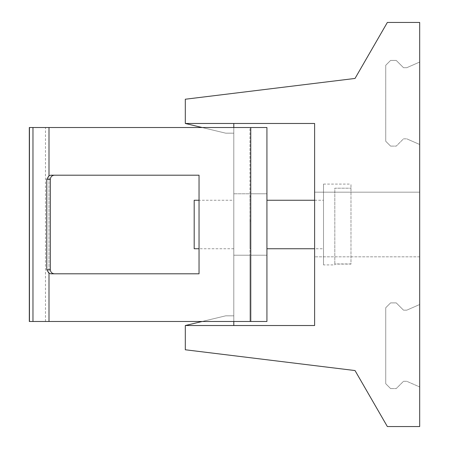 <?xml version="1.0" encoding="UTF-8"?>
<svg xmlns="http://www.w3.org/2000/svg" width="449" height="449" viewBox="0 0 449 449"><rect width="100%" height="100%" fill="white"/><g stroke="black" fill="none" stroke-linecap="round" stroke-linejoin="round"><path stroke-width="0.34" stroke-dasharray="2.25 1.68" d="M323.505 264.91L323.505 184.09L323.505 264.91L334.819 264.91L334.819 264.096L350.983 264.096L350.983 184.09L350.983 264.096M323.505 248.746L323.505 200.254L323.505 248.746L314.614 248.746M194.192 248.746L194.192 200.254M233.794 248.746L199.042 248.746L199.042 200.254L233.794 200.254L233.794 248.746L233.794 200.254M202.14 127.516L225.712 133.173L233.794 133.173L233.794 123.475L314.614 123.475L314.614 325.525L185.302 325.525L185.302 349.771L355.024 370.554L387.352 426.55L419.68 426.55L387.352 426.55L355.024 370.554L185.302 349.771L185.302 325.525L233.794 325.525L233.794 315.827L233.794 325.525L185.302 325.525L225.712 315.827L202.14 321.484L225.712 315.827L233.794 315.827L233.794 325.525L314.614 325.525L314.614 192.172L419.68 192.172L419.68 304.512L406.749 310.169L403.516 310.169L406.749 310.169L419.68 304.512L419.68 386.948L406.749 381.291L419.68 386.948L419.68 426.55L419.68 304.512L406.749 310.169L403.516 310.169L396.243 302.895L403.516 310.169L396.243 302.895L390.585 302.895L385.736 307.745L390.585 302.895L385.736 307.745L385.736 383.715L385.736 307.745L385.736 383.715L390.585 388.565L385.736 383.715L390.585 388.565L385.736 383.715L385.736 307.745L390.585 302.895L396.243 302.895L403.516 310.169L406.749 310.169L419.68 304.512L419.68 62.052L406.749 67.709L403.516 67.709L396.243 60.435L403.516 67.709L396.243 60.435L390.585 60.435L385.736 65.285L390.585 60.435L385.736 65.285L385.736 141.255L385.736 65.285L385.736 141.255L390.585 146.105L385.736 141.255L390.585 146.105L385.736 141.255L385.736 65.285L390.585 60.435L396.243 60.435L403.516 67.709L406.749 67.709L419.68 62.052L419.68 22.45L419.68 426.55L387.352 426.55L355.024 370.554L185.302 349.771L185.302 325.525L225.712 315.827L233.794 315.827L225.712 315.827L233.794 315.827L233.794 321.484L249.958 321.484L233.794 321.484L233.794 127.516L29.32 127.516M387.352 22.45L355.024 78.446L387.352 22.45L419.68 22.45L387.352 22.45L355.024 78.446L185.302 99.229L185.302 123.475L225.712 133.173L233.794 133.173L233.794 127.516L249.958 127.516L249.958 321.484L249.958 255.212L233.794 255.212L249.958 255.212L249.958 193.788L233.794 193.788L249.958 193.788L249.958 127.516L233.794 127.516L233.794 321.484L48.997 321.484L233.794 321.484L233.794 127.516L48.997 127.516L266.931 127.516L266.931 193.788L250.767 193.788L250.767 127.516L250.767 321.484L48.997 321.484L48.997 127.516L45.484 127.516L48.997 127.516L48.997 321.484L32.968 321.484L32.968 127.516M54.475 273.8L199.042 273.8L199.042 175.2L50.894 175.2L199.042 175.2L199.042 273.8L50.894 273.8L48.997 273.351L46.786 269.759L50.333 269.759L50.333 179.241L46.786 179.241L48.997 175.649L48.997 127.516M266.931 321.484L250.767 321.484L250.767 193.788L266.931 193.788L266.931 255.212L250.767 255.212L266.931 255.212L266.931 321.484M32.968 321.484L29.32 321.484M48.997 321.484L45.484 321.484L48.997 321.484L48.997 273.351M249.958 220.97L249.958 248.746L249.958 196.51L249.958 220.97L250.767 220.97L250.767 196.51L250.767 248.746L250.767 220.97L249.958 220.97M45.484 321.484L45.484 127.516M54.475 175.2L50.894 175.2L48.997 175.649M46.786 269.759L46.786 179.241M266.931 200.254L266.931 248.746L266.931 200.254M249.958 196.51L250.767 196.51M249.958 248.746L250.767 248.746M314.614 200.254L323.505 200.254M323.505 184.09L350.983 184.09M350.983 263.945L334.819 263.945L334.819 264.91M334.819 263.945L334.819 188.193L350.983 188.193L334.819 188.193L334.819 264.096M403.516 381.291L406.749 381.291L419.68 386.948L406.749 381.291L403.516 381.291L396.243 388.565L403.516 381.291L406.749 381.291L403.516 381.291L396.243 388.565L403.516 381.291M390.585 388.565L396.243 388.565L390.585 388.565M419.68 22.45L419.68 62.052L406.749 67.709L403.516 67.709L406.749 67.709L419.68 62.052L419.68 144.488L406.749 138.831L419.68 144.488L406.749 138.831L419.68 144.488L419.68 192.172L314.614 192.172L314.614 123.475L185.302 123.475L233.794 123.475L185.302 123.475L225.712 133.173L233.794 133.173L233.794 123.475L233.794 133.173L225.712 133.173L185.302 123.475L185.302 99.229L185.302 123.475M403.516 138.831L406.749 138.831L403.516 138.831L396.243 146.105L403.516 138.831L406.749 138.831L403.516 138.831L396.243 146.105L403.516 138.831M390.585 146.105L396.243 146.105L390.585 146.105M419.68 256.828L314.614 256.828L419.68 256.828M355.024 78.446L185.302 99.229M390.585 60.435L396.243 60.435L390.585 60.435M390.585 302.895L396.243 302.895L390.585 302.895M314.614 192.172L314.614 256.828M29.46 321.484L29.46 127.516"/><path stroke-width="0.67" d="M194.192 200.254L194.192 248.746L199.042 248.746L199.042 273.8L54.475 273.8C51.983 273.581 50.602 272.234 50.333 269.759L50.333 179.241C50.602 176.766 51.983 175.419 54.475 175.2L199.042 175.2L199.042 200.254L194.192 200.254M48.997 321.484L29.32 321.484L29.32 127.516L266.931 127.516L266.931 321.484L48.997 321.484L48.997 273.351L46.786 269.759L46.786 179.241L48.997 175.649L48.997 127.516M46.786 179.241L50.333 179.241C50.602 176.766 51.983 175.419 54.475 175.2M46.786 269.759L50.333 269.759C50.602 272.234 51.983 273.581 54.475 273.8M48.997 273.351L50.894 273.8L199.042 273.8L199.042 175.2L50.894 175.2L48.997 175.649M266.931 248.746L314.614 248.746M266.931 200.254L314.614 200.254M419.68 22.45L387.352 22.45L419.68 22.45L419.68 426.55L387.352 426.55L355.024 370.554L185.302 349.771L185.302 325.525L314.614 325.525L314.614 123.475L185.302 123.475L202.14 127.516M387.352 22.45L355.024 78.446L185.302 99.229L185.302 123.475M233.794 127.516L233.794 123.475L314.614 123.475L314.614 192.172M233.794 321.484L233.794 325.525L314.614 325.525L314.614 256.828M185.302 325.525L202.14 321.484L185.302 325.525M355.024 78.446L185.302 99.229M29.46 321.484L29.46 127.516M32.968 321.484L32.968 127.516M250.767 127.516L250.767 321.484"/></g></svg>
